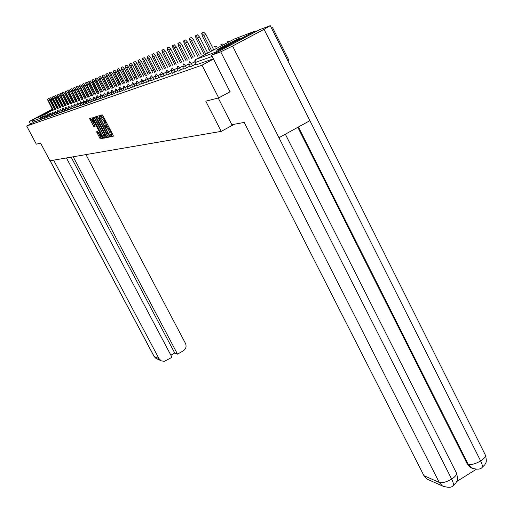<?xml version="1.0" encoding="UTF-8"?>
<svg xmlns="http://www.w3.org/2000/svg" width="513" height="513" viewBox="0 0 513 513"><rect width="100%" height="100%" fill="white"/><g stroke="black" fill="none" stroke-linecap="round" stroke-linejoin="round"><path stroke-width="0.77" d="M110.282 136.003L110.834 136.708L113.354 136.163L113.033 135.047L102.978 115.829L102.19 114.829L99.74 115.56L104.197 121.728L105.312 125.268L104.896 125.409L105.139 126.185L108.532 130.007L109.359 131.597L110.468 135.105L110.038 135.24L110.282 136.003M111.077 134.778L111.879 136.15L113.36 135.823M100.804 115.239L101.901 116.387L100.849 116.945M105.928 124.935L107.057 126.243L106.005 126.801M52.39 109.461L41.495 115.271L52.493 109.654M217.211 50.107C220.539 48.966 241.193 38.122 239.443 38.437L238.904 38.597C235.352 39.86 215.133 50.479 216.723 50.248L217.211 50.107M96.559 131.79L100.336 138.978L102.972 138.401L92.898 118.779L92.135 117.81L89.615 118.554L93.962 126.839L95.072 126.538L92.173 119.484L94.257 122.036L100.657 134.246L101.574 137.086L97.662 131.52L96.54 131.803M230.151 91.744L218.698 97.912L205.784 101.189L221.231 131.373L49.953 160.774L40.572 143.114L36.34 144.191L26.689 126.038L202.007 65.196L213.53 59.066M218.698 97.912L202.007 65.196M106.544 136.477L107.32 137.471L110.051 136.875L109.737 135.772L99.003 115.778L96.335 116.573L96.688 117.669L106.544 136.477L107.576 135.919L108.352 136.913L110.058 136.541M106.454 137.657L103.786 138.234L103.017 137.253L92.949 117.567L94.046 117.246L94.809 118.221L99.554 126.788L100.324 126.576L99.984 125.493L95.822 117.56L95.578 116.797L96.136 117.471L106.48 137.638M221.231 131.373L234.332 124.242M257.039 31.037L255.07 31.113L215.101 52.332L213.889 53.948M212.183 56.404L194.978 62.599L196.146 64.882L213.395 58.79M271.544 28.209L272.563 27.664L288.825 60.13L287.812 60.675M26.689 126.038L34.333 122.011L33.627 120.683L34.191 118.798L52.288 109.275M54.089 108.326L54.564 108.076M56.385 107.121L56.885 106.858M271.48 28.074L272.563 27.664M42.912 118.65L40.777 119.741L40.052 118.375L33.627 120.683M34.333 122.011L40.777 119.741M44.573 118.176L43.06 118.933L42.342 117.535L43.842 116.797L44.573 118.176L45.259 117.817M47.651 116.964L45.42 118.086M49.351 116.483L47.805 117.253L47.061 115.848L48.607 115.079L49.351 116.483L50.088 116.098M52.582 115.207L50.261 116.374M55.122 114.303L52.756 115.496M57.719 113.379L55.301 114.598M60.367 112.437L57.898 113.681M63.073 111.475L60.553 112.745M65.837 110.487L63.266 111.783M68.659 109.481L66.03 110.808M71.544 108.455L68.857 109.808M74.494 107.403L71.749 108.788M77.508 106.332L74.706 107.743M80.592 105.229L77.726 106.678M83.747 104.107L80.817 105.582M86.979 102.953L83.972 104.466M90.282 101.779L87.21 103.325M93.667 100.574L90.519 102.158M97.13 99.336L93.905 100.958M100.683 98.073L97.38 99.734M104.319 96.771L100.933 98.477M108.044 95.444L104.575 97.188M111.866 94.078L108.307 95.867M115.784 92.68L112.142 94.52M119.805 91.243L116.066 93.129M123.934 89.775L120.093 91.705M128.173 88.262L124.229 90.243M132.521 86.71L128.474 88.743M136.99 85.113L132.835 87.204M141.588 83.472L137.317 85.62M146.308 81.785L141.915 83.997M151.168 80.047L146.654 82.324M156.17 78.258L151.521 80.599M161.313 76.424L156.529 78.829M166.616 74.526L161.685 77.008M172.073 72.577L167.001 75.129M177.703 70.563L172.471 73.199M183.507 68.486L178.114 71.204M189.496 66.344L183.93 69.146M195.671 64.131L189.932 67.03M111.513 134.547L110.468 135.105L111.513 134.547L110.41 131.039L109.359 131.597M107.057 126.243L110.41 131.039M101.901 116.387L105.248 121.164L106.249 124.768M97.374 116.259L107.576 135.919M109.025 135.458L100.073 118.022L99.201 117.419L100.247 120.997L106.185 132.341L109.025 135.458M106.46 137.324L103.786 138.234M93.956 117.272L104.806 137.683M102.908 133.662L105.037 136.259L104.113 133.38L101.837 129.032L101.067 128.051L100.317 128.237L102.908 133.662M90.615 118.259L95.065 126.275M97.566 131.546L101.35 138.439L102.946 138.087M201.833 33.114L203.699 32.133L205.873 34.371L213.774 49.915M205.873 34.371L203.853 35.435L201.68 33.198L202.346 36.07L210.317 51.742M203.853 35.435L211.754 50.979M195.6 35.782L197.441 34.813L199.57 37.026L207.355 52.313M199.57 37.026L197.582 38.077L195.453 35.859L196.12 38.687L203.975 54.102M197.582 38.077L205.367 53.365M189.56 38.372L191.381 37.411L193.465 39.597L201.128 54.635M193.465 39.597L191.503 40.63L189.425 38.443L190.092 41.22L197.826 56.385M191.503 40.63L199.172 55.673M183.705 40.88L185.507 39.931L187.546 42.085L195.1 56.885M187.546 42.085L185.61 43.105L183.571 40.95L184.238 43.682L191.862 58.604M185.61 43.105L193.17 57.911M178.03 43.31L179.806 42.374L181.801 44.503L189.252 59.072M181.801 44.503L179.896 45.503L177.902 43.374L178.569 46.067L186.078 60.752M179.896 45.503L187.348 60.079M172.515 45.67L174.273 44.746L176.228 46.843L183.577 61.194M176.228 46.843L174.349 47.837L172.394 45.734L173.061 48.376L180.467 62.843M174.349 47.837L181.698 62.188M218.243 98.028L231.844 124.697L244.214 122.434L423.924 475.666L439.231 482.432L220.731 51.851L211.561 55.186L230.029 91.808M220.731 51.851L232.569 46.042L278.95 137.715L309.897 120.664L264.06 29.305L232.569 46.042M264.06 29.305L270.261 25.65L259.591 29.677L211.561 55.186M456.685 481.56L476.359 469.222M429.028 479.988L427.066 479.116L423.924 475.666M472.306 468.324L470.684 467.619L467.253 463.951L297.803 127.327M467.253 463.951L468.196 464.323L471.633 467.997L473.602 468.805M298.419 126.993L468.196 464.323C471.28 465.047 475.429 463.919 480.643 460.95C482.4 464.605 482.797 466.856 481.848 467.702L484.926 464.637C485.433 462.476 487.427 463.598 485.452 455.236M444.316 486.805L442.443 485.958L439.231 482.432C442.244 483.227 446.387 482.117 451.658 479.091C453.434 482.752 453.87 484.99 452.973 485.811L456.063 482.714C456.564 480.61 458.603 481.495 456.557 473.185M53.608 160.146L158.998 358.651L161.236 360.851L164.314 361.344L172.002 357.33L66.44 157.946M54.558 108.063L54.077 108.307M52.268 109.237L29.228 121.466L33.505 119.683M170.88 355.214L174.721 353.002L177.53 354.143L183.314 350.802C185.982 348.891 186.7 346.422 185.469 343.396L85.94 154.599M177.53 354.143L73.192 156.786M32.043 120.452L33.191 122.613M174.721 353.002L71.134 157.138M167.167 47.959L168.899 47.049L170.823 49.12L178.062 63.253M170.823 49.12L168.969 50.101L167.052 48.023L167.713 50.627L175.016 64.869M168.969 50.101L176.215 64.234M161.973 50.184L163.685 49.286L165.571 51.332L172.714 65.254M165.571 51.332L163.737 52.294L161.858 50.242L162.518 52.807L169.726 66.837M163.737 52.294L170.887 66.222M156.92 52.345L158.613 51.454L160.466 53.48L167.514 67.197M160.466 53.48L158.658 54.429L156.811 52.403L157.478 54.929L164.583 68.748M158.658 54.429L165.712 68.152M152.015 54.449L153.688 53.57L155.503 55.571L162.461 69.088M155.503 55.571L153.72 56.507L151.912 54.506L152.573 56.988L159.581 70.608M153.72 56.507L160.684 70.025M147.244 56.494L148.898 55.622L150.681 57.597L157.542 70.922M150.681 57.597L148.917 58.52L147.141 56.545L147.802 58.995L154.721 72.416M148.917 58.52L155.792 71.852M142.601 58.482L144.236 57.623L145.987 59.572L152.759 72.711M145.987 59.572L144.249 60.483L142.505 58.533L143.159 60.944L149.988 74.18M144.249 60.483L151.027 73.628M138.08 60.412L139.696 59.566L141.415 61.496L148.11 74.456M141.415 61.496L139.703 62.394L137.991 60.463L138.645 62.843L145.384 75.892M139.703 62.394L146.397 75.353M133.688 62.297L135.285 61.457L136.971 63.362L143.576 76.148M136.971 63.362L135.278 64.253L133.592 62.342L134.246 64.689L140.902 77.559M135.278 64.253L141.889 77.04M129.404 64.131L130.982 63.298L132.643 65.189L139.164 77.796M132.643 65.189L130.969 66.068L129.314 64.176L129.969 66.485L136.541 79.182M130.969 66.068L137.497 78.675M125.23 65.92L126.794 65.1L128.423 66.959L134.868 79.406M128.423 66.959L126.775 67.831L125.146 65.965L125.794 68.242L132.283 80.765M126.775 67.831L133.22 80.272M121.164 67.658L122.71 66.844L124.313 68.691L130.68 80.971M124.313 68.691L122.684 69.55L121.081 67.703L121.728 69.948L128.141 82.311M122.684 69.55L129.052 81.83M117.195 69.358L118.727 68.556L120.305 70.377L126.596 82.497M120.305 70.377L118.695 71.224L117.118 69.396L117.766 71.615L124.101 83.818M118.695 71.224L124.986 83.343M113.335 71.012L114.848 70.217L116.4 72.019L122.613 83.985M116.4 72.019L114.809 72.859L113.258 71.05L113.899 73.237L120.157 85.28M114.809 72.859L121.023 84.825M109.564 72.628L111.058 71.839L112.584 73.628L118.727 85.44M112.584 73.628L111.013 74.449L109.487 72.666L110.128 74.821L116.316 86.716M111.013 74.449L117.156 86.267M105.883 74.205L107.364 73.423L108.865 75.193L114.938 86.857M108.865 75.193L107.313 76.007L105.813 74.238L106.447 76.373L112.559 88.114M107.313 76.007L113.386 87.678M102.292 75.738L103.754 74.969L105.236 76.719L111.238 88.242M105.236 76.719L103.703 77.527L102.222 75.777L102.856 77.88L108.897 89.474M103.703 77.527L109.705 89.05M98.785 77.245L100.234 76.482L101.696 78.207L107.627 89.589M101.696 78.207L100.176 79.008L98.714 77.277L99.349 79.355L105.325 90.807M100.176 79.008L106.108 90.391M95.36 78.707L96.797 77.957L98.233 79.662L104.101 90.91M98.233 79.662L96.726 80.451L95.296 78.739L95.925 80.791L101.831 92.109M96.726 80.451L102.6 91.705M92.013 80.143L93.437 79.393L94.854 81.086L100.651 92.199M94.854 81.086L93.366 81.868L91.949 80.175L92.577 82.202L98.419 93.379M93.366 81.868L99.169 92.981M88.743 81.541L90.153 80.804L91.545 82.478L97.284 93.462M91.545 82.478L90.076 83.247L88.685 81.573L89.307 83.574L95.085 94.623M90.076 83.247L95.822 94.232M85.549 82.907L86.947 82.176L88.319 83.837L93.994 94.693M88.319 83.837L86.864 84.6L85.491 82.939L91.827 95.835M86.864 84.6L92.545 95.456M82.426 84.247L83.805 83.523L85.158 85.164L90.775 95.893M85.158 85.164L83.722 85.921L82.369 84.273L88.64 97.021M83.722 85.921L89.339 96.649M79.374 85.556L80.74 84.837L82.074 86.466L87.633 97.072M82.074 86.466L80.65 87.21L79.316 85.581L85.524 98.182M80.65 87.21L86.21 97.823M76.386 86.832L77.739 86.126L79.053 87.736L84.555 98.227M79.053 87.736L77.643 88.473L76.328 86.864L82.478 99.317M77.643 88.473L83.144 98.964M73.462 88.089L74.802 87.383L76.097 88.98L81.541 99.349M76.097 88.98L74.706 89.711L73.41 88.114L79.496 100.433M74.706 89.711L80.15 100.086M70.602 89.313L71.929 88.614L73.212 90.192L78.598 100.452M73.212 90.192L71.826 90.916L70.55 89.339L76.572 101.516M71.826 90.916L77.219 101.176M67.799 90.512L69.114 89.82L70.377 91.385L75.712 101.536M70.377 91.385L69.011 92.103L67.748 90.538L73.718 102.581M69.011 92.103L74.347 102.254M65.055 91.686L66.363 91L67.607 92.552L72.884 102.587M67.607 92.552L66.254 93.257L65.01 91.712L70.922 103.626M66.254 93.257L71.538 103.299M62.374 92.834L63.663 92.154L64.894 93.693L70.121 103.626M64.894 93.693L63.554 94.392L62.33 92.859L68.178 104.646M63.554 94.392L68.787 104.331M59.745 93.962L61.021 93.289L62.24 94.809L67.415 104.639M62.24 94.809L60.912 95.508L59.7 93.982L65.497 105.646M60.912 95.508L66.087 105.338M57.167 95.065L58.437 94.398L59.636 95.905L64.76 105.633M59.636 95.905L58.322 96.591L57.123 95.085L62.868 106.627M58.322 96.591L63.445 106.326M54.641 96.143L55.898 95.489L57.084 96.976L62.156 106.608M57.084 96.976L55.782 97.662L54.602 96.168L60.29 107.589M55.782 97.662L60.861 107.288M52.166 97.201L53.41 96.553L54.583 98.028L59.611 107.557M54.583 98.028L53.294 98.708L52.127 97.226L57.764 108.532M53.294 98.708L58.322 108.237M49.742 98.239L50.973 97.598L52.134 99.06L57.11 108.493M52.134 99.06L50.858 99.734L49.703 98.265L55.289 109.455M50.858 99.734L55.834 109.166M47.363 99.259L48.588 98.618L49.729 100.073L54.66 109.41M49.729 100.073L48.466 100.734L47.324 99.278L52.865 110.359M48.466 100.734L53.397 110.077M111.879 136.15L110.834 136.708M101.587 116.477L100.535 117.035M106.736 126.32L105.691 126.884M255.07 31.113L234.159 39.097L195.928 59.38L215.101 52.332M234.653 38.911L234.114 39.123M195.883 59.399L194.805 60.771L194.959 62.56M34.191 118.798L40.63 116.432L52.711 110.071M54.506 109.128L54.987 108.878M56.802 107.916L57.302 107.653M59.149 106.685L59.668 106.409M61.534 105.428L62.086 105.139M63.971 104.145L64.292 103.979L63.952 104.107M61.945 104.876L61.361 105.094M59.38 105.858L58.822 106.069M64.58 104.19L64.561 103.87M42.213 117.272L40.052 118.375L40.63 116.432L42.252 118.997M194.651 61.823L191.4 63.548L192.548 65.792M189.355 61.913L188.726 64.843L191.4 63.548L189.695 61.675M227.355 41.7L228.259 42.226M188.483 64.074L185.366 65.722L186.501 67.934M182.5 66.248L179.518 67.831L180.634 70.012M176.709 68.364L173.849 69.877L174.946 72.025M171.092 70.409L168.347 71.865L169.431 73.975M165.641 72.397L163.006 73.789L164.077 75.873M160.351 74.321L157.824 75.661L158.883 77.713M155.215 76.193L152.791 77.476L153.829 79.502M150.226 78.008L147.898 79.246L148.924 81.234M145.378 79.778L143.14 80.964L144.153 82.926M140.665 81.49L138.51 82.631L139.517 84.568M136.08 83.164L134.008 84.254L135.002 86.165M131.617 84.786L129.629 85.838L130.61 87.723M127.275 86.364L125.364 87.377L126.333 89.236M123.049 87.903L121.209 88.877L122.165 90.711M118.926 89.403L117.163 90.339L118.105 92.148M114.918 90.859L113.219 91.763L114.149 93.546M111.007 92.282L109.372 93.148L110.289 94.911M107.191 93.674L105.62 94.501L106.524 96.245M103.472 95.02L101.959 95.822L102.856 97.547M99.843 96.341L98.387 97.111L99.272 98.81M96.303 97.63L94.899 98.368L95.777 100.048M92.847 98.887L91.494 99.599L92.366 101.26M89.474 100.112L88.172 100.798L89.031 102.44M86.178 101.311L84.921 101.972L85.774 103.594M82.952 102.478L81.747 103.119L82.587 104.723M79.804 103.626L78.643 104.235L79.477 105.819M76.732 104.742L75.61 105.332L76.431 106.896M73.718 105.832L72.641 106.403L73.455 107.954M70.775 106.903L69.736 107.454L70.544 108.98M67.896 107.948L66.895 108.474L67.697 109.994M65.08 108.974L64.119 109.481L64.907 110.981M62.323 109.974L61.4 110.462L62.176 111.943M59.623 110.949L58.732 111.424L59.508 112.892M56.981 111.911L56.122 112.366L56.892 113.815M54.397 112.854L53.564 113.29L54.327 114.726M51.858 113.771L51.063 114.194L51.813 115.611M49.376 114.675L48.607 115.079L47.677 113.841M46.94 115.553L46.202 115.944L46.94 117.336M44.554 116.419L43.842 116.797L42.932 115.585M189.874 67.088L188.784 64.785M183.353 64.112L182.743 66.998L185.366 65.722L183.692 63.875M220.808 44.201L221.68 44.714M183.872 69.204L182.795 66.94M177.543 66.248L176.947 69.088L179.518 67.831L177.883 66.01M214.466 46.625L215.306 47.119M178.062 71.262L176.998 69.031M171.906 68.319L171.323 71.108L173.849 69.877L172.246 68.082M208.31 48.979L209.118 49.46M172.419 73.25L171.374 71.057M166.436 70.332L165.866 73.077L168.347 71.865L166.776 70.095M166.949 75.18L165.917 73.026M161.127 72.282L160.569 74.981L163.006 73.789L161.467 72.044M161.64 77.059L160.62 74.93M155.971 74.173L155.433 76.828L157.824 75.661L156.311 73.936M156.484 78.88L155.477 76.783M150.969 76.014L150.437 78.63L152.791 77.476L151.309 75.777M151.476 80.644L150.482 78.585M145.641 80.361L147.898 79.246L146.442 77.559M140.915 82.061L143.14 80.964L141.71 79.297M136.772 81.227L136.278 83.728L138.51 82.631L137.112 80.99M137.279 85.658L136.311 83.69M132.296 82.869L131.809 85.338L134.008 84.254L132.636 82.638M132.796 87.242L131.847 85.299M127.936 84.472L127.461 86.902L129.629 85.838L128.276 84.235M128.442 88.781L127.5 86.864M123.28 88.409L125.364 87.377L124.031 85.793M119.567 87.55L119.112 89.91L121.209 88.877L119.901 87.313M120.061 91.737L119.144 89.878M115.54 89.025L115.092 91.352L117.163 90.339L115.874 88.794M116.034 93.161L115.124 91.32M111.616 90.468L111.18 92.763L113.219 91.763L111.949 90.23M142.543 74.141L142.947 74.488M112.11 94.546L111.212 92.731M107.794 91.872L107.364 94.136L109.372 93.148L108.121 91.641M138.221 75.744L138.747 76.078M108.281 95.899L107.39 94.11M104.062 93.244L103.639 95.476L105.62 94.501L104.389 93.007M134.156 77.296L134.65 77.63M104.549 97.22L103.671 95.45M100.048 96.777L101.959 95.822L100.753 94.347M130.148 78.829L130.648 79.143M96.867 95.886L96.463 98.06L98.387 97.111L97.194 95.649M126.262 80.31L126.743 80.624M93.039 99.298L94.899 98.368L93.732 96.925M122.485 81.753L122.934 82.067M90.012 98.4L89.628 100.522L91.494 99.599L90.339 98.169M118.772 83.17L119.215 83.478M90.493 102.183L89.653 100.497M86.357 101.702L88.172 100.798L87.03 99.387M83.132 102.863L84.921 101.972L83.799 100.574M80.323 101.965L79.951 104.004L81.747 103.119L80.644 101.734M80.791 105.607L79.977 103.985M77.232 103.094L76.873 105.114L78.643 104.235L77.553 102.869M74.218 104.203L73.859 106.197L75.61 105.332L74.539 103.979M71.262 105.287L70.916 107.262L72.641 106.403L71.583 105.062M68.062 108.288L69.736 107.454L68.697 106.12M65.241 109.307L66.895 108.474L65.869 107.159M62.785 108.403L62.458 110.308L64.119 109.481L63.099 108.179M59.777 111.27L61.4 110.462L60.393 109.173M57.135 112.225L58.732 111.424L57.745 110.148M54.538 113.155L56.122 112.366L55.148 111.103L54.519 113.161L55.289 114.611M52.294 112.257L51.98 114.078L53.564 113.29L52.615 112.026M52.743 115.508L51.999 114.059M49.799 113.174L49.498 114.97L51.063 114.194L50.12 112.943M50.248 116.393L49.511 114.957M47.081 115.842L47.356 114.066M44.689 116.701L46.202 115.944L45.279 114.72M42.348 117.548L42.617 115.81M109.583 129.449L108.532 130.007M106.281 124.762L105.293 125.287M105.248 121.164L104.197 121.728M104.415 119.574L103.357 120.132M97.727 117.118L96.688 117.669M108.352 136.913L107.32 137.471M109.455 135.233L109.038 135.451L109.449 135.227M99.958 117.099L99.528 117.33M99.926 117.035L99.201 117.419M104.043 136.702L103.017 137.253M94.302 118.125L93.276 118.67M100.779 126.339L100.324 126.583L100.779 126.333M101.542 127.795L101.067 128.051M101.35 127.692L100.317 128.237M94.976 126.301L93.962 126.839M94.225 125.332L93.212 125.877M90.955 119.106L89.942 119.644M101.35 138.439L100.336 138.978M100.593 137.465L99.58 138.01M97.893 132.322L96.88 132.861M285.343 134.194L456.333 472.755C457.16 474.339 455.602 476.455 451.658 479.091L278.95 137.715M309.897 120.664L480.643 460.95C484.529 458.372 486.055 456.307 485.215 454.762L270.293 25.701M29.292 121.453L30.626 123.966M50.165 160.742L154.189 356.522L158.998 358.651M154.041 356.394L156.055 358.51L157.215 359.029M195.543 59.636L194.902 62.618L196.062 64.901M229.394 41.63L228.535 41.438M222.796 44.118L221.969 43.938M216.403 46.542L215.607 46.369M146.102 77.796L145.583 80.374L146.609 82.362M141.37 79.534L140.863 82.074L141.877 84.036M161.813 67.203L161.448 67.12M157.145 68.973L156.6 68.877M123.697 86.03L123.235 88.422L124.197 90.282M152.592 70.698L152.072 70.608M148.161 72.378L147.654 72.295M143.839 74.019L143.345 73.936M139.626 75.616L139.151 75.533M135.496 77.168L135.054 77.097M100.42 94.578L100.009 96.784L100.907 98.502M97.355 99.759L96.463 98.06M93.398 97.156L93.007 99.304L93.885 100.984M86.71 99.618L86.325 101.709L87.184 103.35M83.478 100.804L83.1 102.869L83.952 104.492M77.7 106.698L76.873 105.114M74.686 107.762L73.859 106.197M71.73 108.807L70.916 107.262M68.376 106.351L68.037 108.294L68.838 109.827M65.555 107.39L65.215 109.314L66.01 110.827M63.246 111.802L62.458 110.308M60.079 109.397L59.752 111.276L60.534 112.757M57.43 110.372L57.11 112.232L57.886 113.694M44.964 114.95L44.669 116.707L45.407 118.099M106.364 124.704L105.312 125.268M105.774 135.862L105.037 136.259M102.292 136.702L101.574 137.086M93.026 119.035L92.257 119.446M481.842 467.702C480.168 469.523 476.763 469.619 471.633 467.997L470.684 467.619M452.966 485.817C451.408 487.722 447.9 487.773 442.443 485.958L427.066 479.116M160.89 360.658L156.055 358.51L154.06 356.426L50.094 160.755M30.568 123.999L29.228 121.466"/></g></svg>
